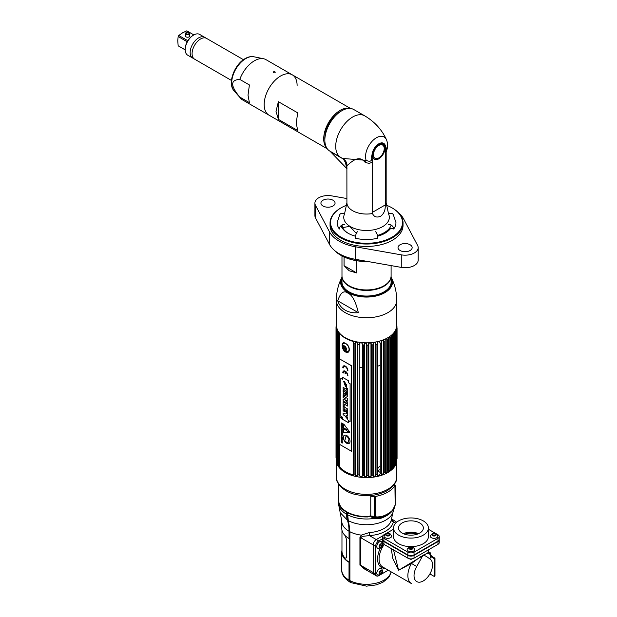 <?xml version="1.0" encoding="UTF-8"?>
<svg xmlns="http://www.w3.org/2000/svg" width="617" height="617" viewBox="0 0 617 617"><rect width="100%" height="100%" fill="white"/><g stroke="black" fill="none" stroke-linecap="round" stroke-linejoin="round"><path stroke-width="0.93" d="M384.167 469.213A22.328 12.895 0 0 0 383.342 468.642M336.373 476.933A30.171 17.423 0 0 0 354.999 493.029A30.171 17.423 0 0 0 387.877 489.25A30.171 17.423 0 0 0 396.716 476.933C397.387 481.144 394.224 485.726 387.229 490.692C378.452 495.374 368.472 496.747 357.274 494.803C343.816 492.775 335.224 482.525 336.373 476.933L336.373 460.498A30.171 17.423 0 0 0 355.261 476.339A30.171 17.423 0 0 0 387.877 472.499A30.171 17.423 0 0 0 396.716 460.182A30.171 17.423 0 0 0 396.708 459.819M393.854 467.586L393.847 467.162M339.674 463.899L339.535 464.354M339.242 467.177L339.281 467.647M369.498 516.468A27.827 16.065 180 0 1 346.87 511.855A27.827 16.065 180 0 1 338.718 500.441L338.802 484.43M375.568 511.447L374.596 513.074M391.163 571.859L389.582 576.077L388.193 578.013L382.964 582.224L376.37 584.877L366.498 586.15L350.872 582.633L349.908 580.605L349.908 531.746L348.304 520.655A27.048 15.61 0 0 0 392.898 512.619L391.294 519.838A24.896 14.376 180 0 1 369.213 532.579L361.307 535.124L359.935 537.469L359.935 565.103L367.593 570.779M348.304 520.655L347.44 512.665A28.259 16.32 0 0 0 367.732 516.938L370.146 515.905L373.393 518.519L380.496 518.411A2.09 0.848 71.8 0 1 380.797 517.632M380.496 518.411A28.189 16.273 0 0 0 391.031 512.326L391.61 511.67M395.158 505.053L392.613 510.151A30.009 17.322 180 0 1 381.399 516.63L376.609 517.015L375.568 516.36L375.568 496.415A30.009 17.322 0 0 0 395.158 485.109L395.158 505.053A2.09 1.211 -0 0 0 395.25 504.683A2.09 1.211 -0 0 0 395.227 504.49L395.181 505.007M395.158 504.251L394.903 483.443M394.587 483.975L394.587 486.065M395.25 504.691L394.795 506.842L392.281 511.023C389.458 513.838 385.702 516.02 381.013 517.563L375.676 517.948L374.596 516.398A2.09 1.211 0 0 0 375.568 516.36M370.146 516.02A2.09 1.211 180 0 1 370.763 516.028L374.164 517.694L375.676 517.948L376.609 517.015M374.596 496.461L374.596 516.398L370.763 516.028L370.763 496.276L374.596 496.461M382.656 538.68L378.707 540.962A4.358 2.514 120 0 0 375.622 546.3L373.2 544.904L373.2 572.537A4.358 2.514 120 0 0 374.103 574.535A4.358 2.514 -60 0 1 373.2 572.537L373.2 544.904A4.358 2.514 -60 0 1 376.285 539.567A4.358 2.514 120 0 0 373.2 544.904L360.852 537.777L360.852 565.411L363.853 568.619M379.308 572.576L380.273 572.021L379.308 572.576M391.502 519.445L393.368 521.797L395.69 523.131M382.887 535.757L376.285 539.567L382.887 535.757M369.213 532.579L369.436 535.61L362.164 536.381L360.852 537.777A2.09 1.211 180 0 0 359.935 537.469M391.294 519.838A2.09 1.697 -169.4 0 0 393.368 521.797A26.986 15.579 180 0 1 369.436 535.61L378.707 540.962M349.97 581.26A3.663 2.113 -60 0 1 349.515 579.833L349.515 530.975A49.545 28.606 120 0 0 347.888 519.722A25.467 14.708 -60 0 1 347.055 513.938L347.055 511.956M347.919 512.426L347.919 512.904M375.568 516.005A24.773 14.299 0 0 1 374.596 516.213L375.568 513.444M349.021 531.26L349.021 538.525A24.773 14.299 180 0 1 341.772 528.414L341.772 521.149A24.773 14.299 180 0 0 349.021 531.26A48.843 28.205 -60 0 0 347.417 520.17L340.183 512.619L341.772 521.149M338.787 496.677L338.448 498.875A28.259 16.32 0 0 0 338.278 500.634A28.259 16.32 0 0 0 346.561 512.172L346.561 514.223A26.169 15.109 120 0 0 347.417 520.17M341.965 550.403A24.773 14.299 0 0 0 341.772 552.2A24.773 14.299 0 0 0 349.021 562.311L349.021 580.119A4.358 2.514 120 0 0 349.932 582.116A4.358 2.514 120 0 0 350.441 582.294M347.055 514.408L346.561 514.123M346.893 518.072L347.533 518.45M349.021 538.24A24.425 14.098 0 0 0 349.268 538.386L349.268 562.172A24.425 14.098 180 0 1 342.15 552.948M341.779 507.822A26.516 15.309 0 0 0 344.448 510.807M346.561 512.411A26.516 15.309 0 0 0 347.055 512.727M430.527 556.48L434.214 558.609L434.214 576.417L430.589 574.319M430.442 555.547L434.977 558.169L434.977 575.969L434.214 576.417M434.214 558.609L434.977 558.169M430.411 553.796A0.694 0.401 0 0 0 430.411 553.225A1.049 0.602 120 0 0 430.196 552.747A1.049 0.602 120 0 0 429.671 552.801L428.391 552.061L430.411 553.225L430.411 554.459L430.411 553.796L429.733 553.904M383.936 538.34L383.936 541.132A4.358 2.514 180 0 1 382.656 539.351L382.656 536.559A4.358 2.514 0 0 0 383.936 538.34L407.868 552.153A4.358 2.514 0 0 0 414.03 552.153L437.962 538.34A4.358 2.514 0 0 0 439.242 536.559A4.358 2.514 0 0 0 437.962 534.777L428.391 529.255M383.936 541.132L407.868 554.945A4.358 2.514 180 0 0 414.03 554.945L437.962 541.132A4.358 2.514 180 0 0 439.242 539.351L439.242 536.559M418.527 533.682A12.402 7.165 0 0 0 403.371 533.682M402.176 522.946A12.402 7.165 0 0 0 398.543 528.013A12.402 7.165 0 0 0 406.202 534.63A12.402 7.165 0 0 0 419.722 533.08A12.402 7.165 0 0 0 423.355 528.013A12.402 7.165 0 0 0 415.696 521.396A12.402 7.165 0 0 0 402.176 522.946M398.613 520.895A17.446 10.073 180 0 1 417.624 518.712A17.446 10.073 180 0 1 428.391 528.013A17.446 10.073 180 0 1 423.285 535.132A17.446 10.073 180 0 1 404.274 537.322A17.446 10.073 180 0 1 393.507 528.013A17.446 10.073 180 0 1 398.613 520.895M428.391 528.013L428.391 536.559A17.446 10.073 180 0 1 423.285 543.685A17.446 10.073 180 0 1 404.274 545.868A17.446 10.073 180 0 1 393.507 536.559L393.507 528.013M393.507 529.255L383.936 534.777A4.358 2.514 0 0 0 382.656 536.559M389.366 535.625A2.237 1.288 0 0 0 386.296 535.625M412.395 548.922A2.237 1.288 0 0 0 409.503 548.922M435.509 535.579A2.237 1.288 0 0 0 432.625 535.579M405.323 532.972L406.634 533.728L406.634 533.296A11.337 6.548 180 0 1 417.609 534.052M417.03 534.253A11.337 6.548 0 0 0 406.634 533.728M383.512 540.847A4.188 2.414 0 0 0 384.306 541.487L407.991 555.161A4.188 2.414 0 0 0 413.907 555.161L437.592 541.487A4.188 2.414 0 0 0 438.394 540.847M375.622 546.3L375.622 573.933A4.358 2.514 120 0 0 376.524 575.931A4.358 2.514 120 0 0 378.707 575.715L388.27 570.193M379.239 573.193A2.237 1.288 120 0 0 380.681 570.686M379.239 546.5A2.237 1.288 120 0 0 380.681 543.993M391.224 548.559L392.813 558.539L398.613 570.262L411.47 563.46A17.446 10.073 120 0 0 411.477 583.589L382.687 566.969A17.446 10.073 120 0 1 384.183 544.495M393.507 549.878L398.613 570.262L428.391 552.439L428.391 549.878M414.03 555.377L414.03 558.169A4.358 2.514 180 0 1 407.868 558.169L383.936 544.348A4.358 2.514 180 0 1 382.656 542.574L382.656 539.782A4.358 2.514 0 0 0 383.936 541.556L407.868 555.377A4.358 2.514 0 0 0 414.03 555.377L437.962 541.556A4.358 2.514 0 0 0 439.242 539.782A4.358 2.514 0 0 0 439.227 539.567M414.03 558.169L437.962 544.348A4.358 2.514 180 0 0 439.242 542.574L439.242 539.782M420.917 556.511L411.47 563.46L416.737 566.499A13.08 7.551 120 0 0 416.745 581.592A13.08 7.551 120 0 0 429.825 574.041A13.08 7.551 120 0 0 429.833 558.933C427.211 556.85 425.036 555.578 423.316 555.13L421.55 556.333L422.128 556.781L423.316 555.13M428.954 553.387A17.446 10.073 120 0 0 428.938 553.38L428.931 553.38C428.198 553.087 426.324 553.665 423.324 555.115M435.347 535.672A2.005 1.157 0 0 0 432.779 535.672M431.368 537.692A3.81 2.198 180 0 1 430.265 535.988C432.656 533.019 434.7 532.332 436.404 533.906L437.869 535.988A3.81 2.198 180 0 1 435.641 538.14A3.81 2.198 180 0 1 431.368 537.692M432.602 534.098A3.81 2.198 180 0 1 435.533 534.098M432.694 534.044A1.936 1.118 0 0 0 432.694 535.625A1.936 1.118 0 0 0 435.432 535.625A1.936 1.118 0 0 0 435.432 534.044A1.936 1.118 0 0 0 432.694 534.044M412.48 558.747A2.005 1.157 180 0 1 409.534 558.817A2.005 1.157 180 0 1 409.418 558.747M412.233 549.014A2.005 1.157 0 0 0 409.665 549.014M408.253 551.035A3.81 2.198 180 0 1 407.143 549.331C409.541 546.369 411.585 545.675 413.282 547.248L414.755 549.331A3.81 2.198 180 0 1 412.526 551.482A3.81 2.198 180 0 1 408.253 551.035M409.48 547.449A3.81 2.198 180 0 1 412.418 547.449M409.58 547.387A1.936 1.118 0 0 0 409.58 548.968A1.936 1.118 0 0 0 412.318 548.968A1.936 1.118 0 0 0 412.318 547.387A1.936 1.118 0 0 0 409.58 547.387M409.742 558.925A1.481 0.856 0 0 0 409.904 559.033A1.481 0.856 0 0 0 412.156 558.925M389.211 535.718A2.005 1.157 0 0 0 386.458 535.718M389.288 533.99A2.059 1.188 0 0 0 386.381 533.99A2.059 1.188 0 0 0 386.381 535.672A2.059 1.188 0 0 0 389.288 535.672A2.059 1.188 0 0 0 389.288 533.99M385.139 537.692A3.81 2.198 180 0 1 384.029 535.988C386.427 533.019 388.471 532.332 390.168 533.906L391.633 535.988A3.81 2.198 180 0 1 389.412 538.14A3.81 2.198 180 0 1 385.139 537.692M386.126 534.168A3.81 2.198 180 0 1 389.535 534.168M376.786 573.216A3.81 2.198 -60 0 1 378.537 569.298A3.81 2.198 -60 0 1 381.514 568.442L382.579 570.756C382.764 573.44 381.136 574.867 377.704 575.029A3.81 2.198 -60 0 1 376.786 573.216M381.969 571.411A3.81 2.198 -60 0 1 380.504 573.949M380.604 570.733A1.936 1.118 120 0 0 379.239 573.1A1.936 1.118 120 0 0 380.604 573.895A1.936 1.118 120 0 0 381.977 571.519A1.936 1.118 120 0 0 380.604 570.733M376.786 546.523A3.81 2.198 -60 0 1 378.537 542.605A3.81 2.198 -60 0 1 381.514 541.749L382.579 544.063C382.764 546.747 381.136 548.174 377.704 548.336A3.81 2.198 -60 0 1 376.786 546.523M381.969 544.718A3.81 2.198 -60 0 1 380.504 547.256M380.604 544.04A1.936 1.118 120 0 0 379.239 546.407A1.936 1.118 120 0 0 380.604 547.202A1.936 1.118 120 0 0 381.977 544.826A1.936 1.118 120 0 0 380.604 544.04M343.414 348.512A24.665 14.245 180 0 1 344.139 347.502M383.342 343.037A24.665 14.245 180 0 1 383.982 343.399A24.665 14.245 180 0 1 384.167 343.499M384.167 363.436A24.665 14.245 180 0 1 383.342 363.899M380.249 365.31A24.665 14.245 180 0 1 377.565 366.205M376.031 366.614A24.665 14.245 180 0 1 375.329 366.776M371.604 367.408A24.665 14.245 180 0 1 370.979 367.477M368.796 367.647A24.665 14.245 180 0 1 368.326 367.67M367.061 367.709A24.665 14.245 180 0 1 366.537 367.709M362.503 367.516A24.665 14.245 180 0 1 359.264 367.076M355.67 366.251A24.665 14.245 180 0 1 354.922 366.035M384.167 470.061A24.665 14.245 180 0 1 383.342 470.532M380.249 471.936A24.665 14.245 180 0 1 379.702 472.144L377.72 470.995L377.72 468.604L379.702 466.159A24.665 14.245 0 0 0 380.249 465.958M383.342 464.547A24.665 14.245 0 0 0 384.167 464.084M377.72 470.594A20.762 11.985 0 0 0 380.249 469.491M383.342 467.532A20.762 11.985 0 0 0 384.167 466.83M338.317 334.314A30.526 17.623 180 0 0 338.818 334.985L338.818 465.287A30.526 17.623 180 0 1 338.317 464.616L338.317 334.314L338.764 332.316A29.832 17.222 0 0 1 338.039 331.121L338.039 464.555A29.832 17.222 0 0 0 338.764 465.758L338.317 464.616M337.221 462.819L337.9 464.246L337.9 331.491L337.221 332.517L337.221 462.819A30.526 17.623 180 0 1 337.044 462.442A30.526 17.623 180 0 1 336.897 462.118L336.897 331.807L337.453 329.856M337.221 332.517A30.526 17.623 180 0 1 336.897 331.807M337.044 328.614L336.28 329.941L336.28 460.243A30.526 17.623 180 0 1 336.142 459.518L336.142 329.193L336.142 459.518L336.643 460.413L336.643 329.517L336.643 457.829M336.28 329.941A30.526 17.623 180 0 1 336.142 329.216L336.643 327.658M336.558 326.385L336.018 327.311L336.018 457.613A30.526 17.623 180 0 1 336.064 456.881L336.064 327.326M336.018 327.311A30.526 17.623 180 0 1 336.064 326.578L336.643 325.066M394.317 450.587A30.526 17.623 0 0 0 394.263 450.518L393.546 451.605M396.438 325.09L396.939 325.984A30.526 17.623 0 0 0 396.8 325.259L396.716 325.005M396.438 460.436L397.016 458.925A30.526 17.623 0 0 0 397.063 458.2L396.523 459.117M397.016 458.925L397.016 328.622A30.526 17.623 0 0 0 397.063 327.889L397.063 458.2M385.255 472.653L385.178 471.866A30.526 17.623 180 0 1 384.167 472.298L384.167 341.995A30.526 17.623 180 0 0 385.178 341.563L385.162 472.931A29.832 17.222 0 0 0 386.828 472.098L387.684 470.624A30.526 17.623 180 0 0 388.132 470.37A30.526 17.623 0 0 0 388.579 470.108L388.425 471.172A29.832 17.222 0 0 0 389.859 470.216L390.731 468.658A30.526 17.623 0 0 0 391.479 468.072L391.201 469.159A29.832 17.222 0 0 0 392.373 468.087L393.237 466.46A30.526 17.623 0 0 0 393.823 465.812L393.43 466.93A29.832 17.222 0 0 0 394.309 465.766L395.142 464.069A30.526 17.623 0 0 0 395.559 463.375L395.057 464.532A29.832 17.222 0 0 0 395.366 463.907A29.832 17.222 0 0 0 395.62 463.305L396.415 461.539A30.526 17.623 0 0 0 396.654 460.822L396.654 460.783M395.767 462.997L395.767 330.234L396.415 331.229A30.526 17.623 0 0 0 396.654 330.511L396.654 460.822M394.448 465.465L394.448 332.71L395.142 333.758A30.526 17.623 0 0 0 395.559 333.072L395.559 463.375M392.497 467.794L392.497 335.039L393.237 336.157A30.526 17.623 0 0 0 393.823 335.509L393.823 465.812M389.975 469.93L389.975 337.175L390.731 338.355A30.526 17.623 0 0 0 391.479 337.769L391.479 468.072M386.921 471.828L386.921 339.065L387.684 340.314A30.526 17.623 180 0 0 388.132 340.067A30.526 17.623 0 0 0 388.579 339.797L388.718 470.216M380.249 343.353A30.526 17.623 180 0 0 381.368 343.006L381.368 473.316A30.526 17.623 180 0 1 380.249 473.655L380.249 343.353L379.478 341.556A29.832 17.222 180 0 1 377.465 342.065L377.226 344.109A30.526 17.623 180 0 1 376.031 344.355L375.329 342.497L375.329 475.931L376.031 474.658L376.031 344.355M377.226 344.109L377.226 474.419A30.526 17.623 180 0 1 376.031 474.658M371.604 344.98A30.526 17.623 180 0 0 372.845 344.849L372.845 475.152A30.526 17.623 180 0 1 371.604 475.291L371.604 344.98L370.979 343.067L370.979 476.501L371.604 475.291M370.979 343.067A29.832 17.222 0 0 1 368.796 343.206L368.326 345.196L368.326 475.499A30.526 17.623 180 0 1 367.061 475.53L367.061 345.227L366.537 343.26A29.832 17.222 0 0 1 364.338 343.214L364.338 476.648A29.832 17.222 0 0 0 366.537 476.694L367.061 475.53M368.326 345.196A30.526 17.623 180 0 1 367.061 345.227M362.503 345.073A30.526 17.623 180 0 0 363.76 345.15L363.76 475.46A30.526 17.623 180 0 1 362.503 475.375L362.503 345.073L362.086 343.067A29.832 17.222 180 0 1 359.927 342.828L359.264 344.718L359.264 475.021A30.526 17.623 180 0 1 358.037 474.835L357.744 342.489A29.832 17.222 0 0 1 355.67 342.073L354.922 343.9L354.922 474.203A30.526 17.623 180 0 1 353.765 473.91L353.765 343.607A30.526 17.623 180 0 0 354.922 343.9M359.264 344.718A30.526 17.623 180 0 1 358.037 344.533M353.464 474.311L353.595 341.548A29.832 17.222 0 0 1 339.674 333.519L339.535 358.786M353.518 341.965L353.765 343.607M363.76 345.15L364.331 343.638M372.845 344.849L373.262 343.63L373.262 475.776M375.329 342.497A29.832 17.222 0 0 1 373.2 342.821L373.239 343.245M377.565 474.889L377.519 342.481M381.368 343.006L381.476 340.946A29.832 17.222 0 0 0 383.342 340.268L383.342 473.702L384.167 472.298M384.167 341.995L383.342 340.268M386.921 339.065L386.828 338.664A29.832 17.222 0 0 1 385.162 339.489L385.386 472.074M338.818 334.985L339.535 333.897M353.518 474.728L353.595 474.99A29.832 17.222 180 0 1 339.674 466.953L339.659 452.006A29.832 17.222 0 0 0 339.535 452.153M339.659 333.558L339.659 358.855L339.674 333.519M345.451 351.945C350.579 354.76 350.579 345.69 345.451 343.399C341.031 340.175 341.031 349.245 345.451 351.945M338.818 465.287L339.674 466.953M337.221 462.65A29.832 17.222 0 0 0 337.453 463.298L336.897 462.102M336.28 460.243L336.897 461.724M336.558 459.148L336.712 459.48A29.832 17.222 0 0 0 336.789 460.752L336.643 460.413M336.018 457.613L336.142 458.092M336.897 457.552A29.832 17.222 0 0 0 336.797 458.176L336.797 329.2L336.789 460.752M337.9 454.66A29.832 17.222 0 0 0 337.46 455.631L337.314 455.269M340.083 468.55A28.521 16.466 180 0 1 338.98 466.645L337.044 462.442M381.561 474.118L381.368 473.316L381.476 474.38A29.832 17.222 0 0 0 383.342 473.702M377.519 475.237L377.226 474.419L377.465 475.499A29.832 17.222 0 0 0 379.478 474.99L380.249 473.655M373.239 476.008L372.845 475.152L373.2 476.262A29.832 17.222 0 0 0 375.329 475.931M368.326 475.499L368.796 476.648A29.832 17.222 0 0 0 370.979 476.501M363.76 475.46L364.331 476.393M359.264 475.021L359.927 476.262A29.832 17.222 0 0 0 362.086 476.501L362.503 475.375M354.922 474.203L355.67 475.506A29.832 17.222 0 0 0 357.744 475.931L358.037 474.835M353.518 474.018L353.518 343.237M355.67 475.506L355.67 342.073M357.744 344.101L357.744 474.997M364.338 476.648L364.338 343.214M366.537 343.962L366.537 476.278M368.796 344.201L368.796 476.062M368.812 476.201L368.812 343.962M373.239 343.993L373.239 475.568M377.519 343.6L377.519 474.604M386.828 338.664L386.828 472.098M394.448 453.379A29.832 17.222 0 0 0 394.317 453.187L394.317 332.355M395.767 456.025A29.832 17.222 0 0 0 395.628 455.647L395.775 455.292M396.438 457.845L396.947 456.325L396.947 328.622M389.975 337.175L389.859 336.782A29.832 17.222 0 0 1 388.425 337.738L388.54 470.894M393.823 457.606A28.521 16.466 180 0 1 394.448 458.994M395.366 463.907L394.101 466.645A28.521 16.466 180 0 1 393.006 468.55M392.497 335.039L392.373 334.653A29.832 17.222 0 0 1 391.201 335.725L391.479 337.769M394.448 332.71L394.309 332.332A29.832 17.222 180 0 1 393.43 333.496L393.823 335.509M395.096 331.013A29.832 17.222 0 0 1 395.057 331.098L395.559 333.072M396.045 328.591L396.654 330.511M397.016 328.622L396.438 327.673M396.523 326.354L397.063 327.889M396.947 327.411L396.939 325.984M393.546 333.357L393.546 333.805M396.291 328.306L396.291 329.17M395.62 330.033L395.62 463.305M392.373 334.653L392.373 468.087M389.859 336.782L389.859 470.216M343.229 342.936L343.229 343.738M343.229 345.736L343.229 346.168M343.229 346.793L343.229 348.127M343.114 347.865L343.114 347.016M343.114 346.237L343.114 345.782M343.114 343.87L343.114 342.983M337.453 463.298L337.46 455.631M336.712 459.48L336.712 329.385M339.535 444.363L339.535 466.653M345.844 343.708A4.574 2.638 60 0 1 349.014 348.582A4.574 2.638 60 0 1 347.032 351.597L344.988 350.919C342.597 349.237 341.88 347.047 342.836 344.34A4.574 2.638 60 0 1 345.844 343.708M344.494 350.51A2.8 1.62 -120 0 0 346.476 349.361A2.8 1.62 -120 0 0 344.494 345.936A2.8 1.62 -120 0 0 342.512 347.078A2.8 1.62 -120 0 0 344.494 350.51M345.25 350.772A4.574 2.638 60 0 1 344.857 350.425M344.201 349.708A4.574 2.638 60 0 1 343.06 347.733M342.767 346.8A4.574 2.638 60 0 1 342.666 346.291M345.744 349.407A1.936 1.118 60 0 1 345.08 349.021L344.44 348.227A1.936 1.118 60 0 1 344.101 347.356L344.178 346.577M344.24 346.206A1.936 1.118 60 0 1 344.44 346.014L345.011 346.307M344.409 346.299A2.414 1.396 60 0 1 346.122 349.253A2.414 1.396 60 0 1 344.409 350.24A2.414 1.396 60 0 1 342.705 347.286A2.414 1.396 60 0 1 344.409 346.299M345.782 349.06A1.936 1.118 -120 0 0 344.409 346.685A1.936 1.118 -120 0 0 343.044 347.479A1.936 1.118 -120 0 0 344.409 349.847A1.936 1.118 -120 0 0 345.782 349.06M341.965 417.732L341.162 417.979L341.98 418.079L341.17 417.262L341.17 417.971L341.162 417.269L341.98 417.724M340.885 417.439A0.949 0.548 60 0 1 341.078 417.007A0.949 0.548 60 0 1 341.81 417.262A0.949 0.548 60 0 1 342.227 418.218A0.949 0.548 -120 0 0 341.826 417.254A0.949 0.548 -120 0 0 341.093 416.999A0.949 0.548 -120 0 0 340.892 417.431A0.949 0.548 -120 0 0 341.309 418.388A0.949 0.548 -120 0 0 342.042 418.642A0.949 0.548 -120 0 0 342.234 418.21A0.949 0.548 60 0 1 342.026 418.65A0.949 0.548 60 0 1 341.294 418.395A0.949 0.548 60 0 1 340.885 417.439M342.304 434.599L342.381 433.797L341.162 433.095L341.664 434.036L341.186 433.103M341.664 434.036L341.186 433.898M342.258 433.882L341.887 433.674L342.134 434.383L342.258 433.882M347.155 443.029L344.756 440.9L346.191 435.533L344.726 440.916L347.51 442.875A6.07 3.509 -120 0 0 347.726 442.505L347.973 442.721A4.45 2.568 -120 0 0 348.397 440.831A4.45 2.568 -120 0 0 348.952 439.057L348.705 438.841A6.07 3.509 -120 0 0 348.728 438.301L346.176 435.517M349.068 443.476A4.72 2.723 60 0 1 346.723 443.23A4.72 2.723 60 0 1 343.646 439.088A4.72 2.723 60 0 1 344.348 435.301M339.188 444.155L339.188 358.693L351.52 365.812L351.52 451.282L339.188 444.155M342.551 419.29L348.435 422.691L348.435 420.64L350.109 421.604L350.109 383.697L348.435 382.733L348.435 380.704L342.551 377.311L342.551 379.332L340.831 378.337L340.831 416.244L342.551 417.239L342.551 419.29M347.903 370.547A3.609 2.082 -120 0 0 345.35 366.128A3.609 2.082 -120 0 0 342.805 367.601L343.322 367.902A2.877 1.658 60 0 1 345.35 366.729A2.877 1.658 60 0 1 347.386 370.246L347.903 370.547M345.613 371.989A2.877 1.658 60 0 1 347.386 375.344L347.903 375.645A3.609 2.082 -120 0 0 345.35 371.226A3.609 2.082 -120 0 0 342.805 372.699L343.322 373A2.877 1.658 60 0 1 345.096 371.696L345.096 373.424L345.613 373.725L345.613 371.989M343.831 424.126L343.414 424.164L343.414 432.17L343.831 432.687L349.839 432.155L343.831 424.126M341.162 422.869L341.718 423.378L341.162 423.871L342.304 424.38L342.381 423.578L341.162 422.869M341.872 425.368L341.872 424.735L342.242 424.951L342.381 425.722L342.381 424.851L341.162 424.141L341.162 425.036L341.309 424.411L341.725 425.314L341.332 424.427M341.162 425.175L341.162 426.548L342.381 426.686L341.162 425.175M341.162 427.172L342.281 428.26L342.381 427.427L341.162 426.725L341.162 427.172M342.381 429.563L341.186 428.684M341.162 429.363L342.196 429.964L341.162 430.296L342.381 430.998L341.386 430.257L342.381 429.895L341.162 429.363M342.234 432.864L341.162 432.247L342.381 433.604L342.234 432.864M341.162 437.414L342.381 438.78L342.381 437.654L342.234 438.039L341.162 437.414M341.162 438.263L342.381 439.157L341.162 438.263M341.162 440.291L342.196 441.07L341.162 441.402L342.381 442.104L341.386 441.363L342.381 441.001L341.162 440.291M341.517 430.982L341.517 430.782C340.515 432.316 342.975 430.959 342.08 431.931L342.08 432.124C342.967 430.573 340.607 432.054 341.517 430.982M342.381 436.003L341.294 434.985L342.381 435.047L341.27 434.545L341.348 435.517L342.381 436.003M341.494 436.821C341.671 436.134 341.864 436.25 342.065 437.152L341.494 436.821M342.111 440.492L342.242 439.52L341.309 438.98L341.309 439.936L342.111 440.492M342.08 443.23C343.06 441.733 340.569 443.129 341.517 442.088L341.517 441.888C340.499 443.407 342.998 442.034 342.08 443.037L342.08 443.23M342.258 418.264A1.033 0.594 -120 0 0 341.533 416.999A1.033 0.594 -120 0 0 340.8 417.424A1.033 0.594 -120 0 0 341.533 418.681A1.033 0.594 -120 0 0 342.258 418.264M346.7 443.245A4.72 2.723 -120 0 0 350.032 441.317A4.72 2.723 -120 0 0 346.7 435.54A4.72 2.723 -120 0 0 343.361 437.468A4.72 2.723 -120 0 0 346.7 443.245M351.52 451.174L351.613 365.758L339.281 358.747M346.669 385.563L346.368 384.391M345.435 386.435L343.646 381.399M344.556 383.103L346.445 387.198L346.445 385.602M347.733 393.276L346.577 392.605L346.577 391.047L343.191 389.088L343.191 387.407M346.523 389.281L346.577 387.8M347.733 396.191L343.191 395.443L343.191 393.754M343.746 393.847L343.191 389.952M346.284 394.471L344.749 393.083M345.613 398.975L343.191 397.579L343.191 395.975M347.733 400.209L345.304 400.657M347.733 403.657L343.191 401.035L343.191 399.43M347.733 406.055L344.263 404.112M344.209 406.41L343.191 405.816L343.191 401.752M344.209 411.369L343.191 410.783L343.191 406.41M347.733 413.297L346.708 412.711L346.708 410.128L346.052 409.804M346.006 411.901L344.98 411.315L344.98 409.125L344.263 408.77M347.733 415.642L347.733 413.698L344.81 413.984L343.137 413.02L343.137 414.763L344.834 415.742L347.733 419.383L347.733 417.47L346.176 415.657L347.733 415.642L346.245 415.657M347.733 419.29L344.888 415.711L343.191 414.732L343.191 413.051M348.435 422.66L342.574 419.275L342.574 417.223L340.854 416.228L340.854 378.352M342.551 379.301L342.574 377.319M350.109 421.573L348.458 420.647M344.556 381.483L346.399 385.579L346.399 387.229L344.556 383.149L344.556 381.483M343.137 387.376L343.137 389.119L346.523 391.07L346.523 392.636L347.733 393.33L347.733 388.471L346.523 387.777L346.523 389.335L343.137 387.376M347.733 394.456L343.137 389.905L343.137 391.61L343.746 392.157L343.137 395.474L347.733 396.222L347.733 394.456M343.137 395.944L343.137 397.61L345.636 398.991L343.137 399.438L343.137 401.065L347.733 403.719L347.733 402.053L345.227 400.672L347.733 400.225L347.733 398.597L343.137 395.944M347.733 404.374L343.137 401.721L343.137 405.847L344.209 406.464L344.209 404.081L347.733 406.117L347.733 404.374M343.137 406.379L343.137 410.806L344.209 411.431L344.209 408.739L344.934 409.156L344.934 411.346L346.006 411.963L346.006 409.773L346.661 410.151L346.661 412.742L347.733 413.359L347.733 409.032L343.137 406.379M344.702 394.14L344.702 393.037L346.345 394.525L344.702 394.14M343.322 367.84L342.851 367.57A3.609 2.082 60 0 1 343.576 365.935M347.903 370.485L347.433 370.215A2.877 1.658 -120 0 0 346.168 367.308A2.877 1.658 -120 0 0 343.939 366.567M347.903 375.583L347.433 375.313A2.877 1.658 -120 0 0 345.659 371.966L345.659 372.028M345.613 373.663L345.142 373.393L345.142 371.665A2.877 1.658 -120 0 0 343.939 371.665M343.322 372.938L342.851 372.668A3.609 2.082 60 0 1 343.576 371.033M344.579 429.177A0.671 0.386 60 0 1 343.908 428.021M348.374 431.568A1.003 0.578 60 0 1 347.787 431.445L345.35 429.633L345.134 428.83M349.908 432.124L343.854 432.671L343.445 432.155L343.507 423.979M344.702 428.884A0.671 0.386 -120 0 0 343.754 428.337A0.671 0.386 -120 0 0 344.702 428.884M345.327 428.83L345.327 429.648L347.764 431.46A1.003 0.578 -120 0 0 348.574 431.113A1.003 0.578 -120 0 0 347.764 429.833L345.327 428.83M341.911 423.439L342.204 424.157L341.911 423.439M342.227 426.44L341.664 425.869M342.15 428.082L342.273 427.527L341.332 426.979L341.779 427.99L341.355 426.995M341.309 425.09L341.186 424.157M342.381 425.691L341.895 424.751M341.479 426.347L341.186 425.206M342.381 426.663L341.186 426.324M342.242 426.463L341.641 425.838L342.242 426.463M342.242 428.291L341.386 427.843L341.186 426.74M342.18 429.949L341.186 429.201M342.381 430.149L341.432 430.25M342.381 430.974L341.186 430.064M342.234 432.833L342.265 432.409M342.381 433.581L341.186 432.255M342.381 438.756L341.186 437.43M342.234 438.008L342.265 437.584M342.381 439.134L341.186 438.278M342.18 441.055L341.186 440.307M342.381 441.255L341.432 441.356M342.381 442.081L341.186 441.17M345.242 535.718L346.746 540.237L346.746 556.195C346.546 558.184 345.798 558.616 344.51 557.483A24.572 14.191 180 0 1 341.965 551.205L341.965 530.211M350.572 287.028A24.564 14.183 180 0 1 351.081 286.782M382 286.782A24.564 14.183 180 0 1 382.517 287.028M341.98 276.007A24.564 14.183 0 0 0 341.98 276.254A24.564 14.183 0 0 0 349.176 286.288A24.564 14.183 0 0 0 375.938 289.358A24.564 14.183 0 0 0 391.101 276.254A24.564 14.183 0 0 0 391.101 276.007M382.849 234.344L381.8 233.889M391.101 265.595L391.101 275.76A24.564 14.183 180 0 1 375.938 288.864A24.564 14.183 180 0 1 349.176 285.794A24.564 14.183 180 0 1 341.98 275.76L341.98 255.932M356.641 272.938L344.062 265.672L349.176 270.77L356.641 272.938L356.641 260.721M344.062 265.672L344.062 256.973M385.733 232.732A24.564 14.183 0 0 0 384.977 232.216M348.042 293.222C352.253 294.972 355.693 301.458 358.338 312.68C353.302 313.135 348.944 312.302 345.258 310.189C341.587 308.06 339.08 304.921 337.738 300.788C340.507 292.52 343.939 289.998 348.042 293.222M341.98 280.612A24.649 14.23 0 0 0 349.114 291.872A24.649 14.23 0 0 0 376.925 294.718A24.649 14.23 0 0 0 391.101 280.612M358.338 312.68L337.738 300.788M345.204 337.707A30.171 17.423 180 0 1 336.373 325.39L336.373 300.325A30.171 17.423 0 0 0 345.204 312.642A30.171 17.423 180 0 0 378.09 316.421A30.171 17.423 180 0 0 396.716 300.325L396.716 325.39A30.171 17.423 180 0 1 378.09 341.486A30.171 17.423 180 0 1 345.204 337.707M340.592 157.312L329.91 151.142A23.986 13.852 -60 0 1 329.817 151.088A23.986 13.852 -60 0 1 329.817 123.392A23.986 13.852 -60 0 1 353.803 109.541L364.67 115.819A23.986 13.852 120 0 0 340.684 129.663A23.986 13.852 120 0 0 340.684 157.366A23.986 13.852 120 0 0 340.777 157.42L329.817 151.088M330.465 151.682L343.353 159.055L345.265 162.148L347.016 168.788L330.465 151.682A4.358 2.514 120 0 0 329.972 151.18M386.157 152.114L385.293 153.895L385.239 206.155C385.293 210.428 383.782 213.783 380.704 216.228C376.732 217.855 373.995 216.953 372.498 213.513L372.336 161.376C370.964 163.551 368.449 163.767 364.786 162.016C358.801 154.296 351.135 162.194 346.924 165.672A8.723 8.669 170.1 0 0 346.885 165.009L346.924 165.672M372.336 161.376L371.989 155.623A9.656 5.576 120 0 1 378.815 143.8A9.656 5.576 120 0 1 385.64 147.741L385.293 153.895M378.815 158.8A8.723 5.036 120 0 0 384.985 148.119A8.723 5.036 120 0 0 378.815 144.563A8.723 5.036 120 0 0 372.645 155.245A8.723 5.036 120 0 0 378.815 158.8M371.696 155.792A8.723 5.036 180 0 0 371.457 155.9C372.46 160.906 370.686 162.387 366.143 160.335A8.723 1.92 -62.8 0 0 364.786 162.016M364.67 115.819C374.658 121.726 381.931 129.709 386.489 139.75A15.379 8.877 120 0 0 372.599 140.761A15.379 8.877 120 0 0 366.143 160.335L342.682 158.453C345.466 160.196 346.87 162.387 346.885 165.009L346.916 202.715A19.628 11.33 180 0 0 372.498 213.513M343.353 159.055L340.777 157.42M386.489 139.75C387.962 143.491 387.9 147.44 386.311 151.597L386.142 152.206L386.165 151.605M386.697 148.466C385.995 153.456 385.802 153.109 386.119 147.432A8.723 5.036 180 0 0 385.933 147.571M345.281 162.448L346.916 165.711M391.163 225.097A25.05 14.461 180 0 1 384.252 232.648A25.05 14.461 180 0 1 377.427 235.447M356.341 233.434L349.816 226.37L343.083 227.496A25.05 14.461 180 0 1 341.926 225.097M343.083 228.545L343.083 227.496M340.923 255.338A35.971 20.77 0 0 0 341.108 255.438A35.971 20.77 0 0 0 367.886 261.508M387.291 231.552A26.169 15.109 0 0 0 386.62 231.067M386.543 231.128A25.096 14.492 180 0 1 387.183 231.637M334.661 250.587A36.496 21.071 0 0 0 340.738 255.23A36.496 21.071 0 0 0 367.238 261.392M346.916 198.551L331.807 195.89A13.08 7.551 0 0 0 314.909 203.116L314.909 215.649A13.08 7.551 180 0 0 315.48 217.855L329.517 244.425A38.709 22.351 0 0 0 355.245 259.287L401.274 267.392L401.274 254.852A13.08 7.551 0 0 0 418.172 247.625A13.08 7.551 0 0 0 417.601 245.427L403.572 218.85A38.709 22.351 0 0 0 398.42 212.695M418.172 247.625L418.172 260.166A13.08 7.551 180 0 1 401.274 267.392M314.909 203.116A13.08 7.551 0 0 0 315.48 205.322L329.517 231.892A38.709 22.351 0 0 0 355.245 246.754L401.274 254.852M346.808 205.16A35.971 20.77 0 0 0 341.108 207.836L340.738 208.052A36.496 21.071 0 0 0 330.049 222.953L330.049 225.375A36.496 21.071 180 0 0 352.577 244.841A36.496 21.071 180 0 0 392.35 240.275A36.496 21.071 0 0 0 403.04 225.375L403.04 222.953A36.496 21.071 0 0 0 392.35 208.052A36.496 21.071 0 0 0 392.165 207.944M410.089 250.51A7.065 4.08 0 0 0 412.156 247.625A7.065 4.08 0 0 0 407.791 243.862A7.065 4.08 0 0 0 400.094 244.741A7.065 4.08 0 0 0 398.027 247.625A7.065 4.08 0 0 0 402.384 251.397A7.065 4.08 0 0 0 410.089 250.51M332.987 206.001A7.065 4.08 0 0 0 335.062 203.116A7.065 4.08 0 0 0 330.697 199.345A7.065 4.08 0 0 0 323 200.232A7.065 4.08 0 0 0 320.925 203.116A7.065 4.08 0 0 0 325.29 206.888A7.065 4.08 0 0 0 332.987 206.001M330.049 222.953A36.496 21.071 0 0 0 352.577 242.419A36.496 21.071 0 0 0 392.35 237.853A36.496 21.071 0 0 0 403.04 222.953M340.738 208.052L341.108 207.836A35.971 20.77 0 0 0 341.108 237.206A35.971 20.77 0 0 0 391.98 237.206A35.971 20.77 0 0 0 391.98 207.836A35.971 20.77 0 0 0 386.273 205.16M377.596 236.218A26.169 15.109 0 0 0 385.047 233.211A26.169 15.109 0 0 0 385.047 233.203A26.169 15.109 0 0 0 390.715 228.305L389.689 228.969L389.659 227.989M340.985 225.783A26.169 15.109 0 0 0 348.034 233.203A26.169 15.109 0 0 0 355.492 236.218M384.661 233.427A25.096 14.492 0 0 0 389.728 228.946M341.656 225.267A25.096 14.492 0 0 0 348.428 233.427M357.528 231.745A4.358 1.365 -76.6 0 0 355.284 238.216A29.415 16.983 180 0 0 377.797 238.216A4.358 1.365 -103.4 0 0 375.56 231.745M388.309 224.38A4.358 3.293 -144.3 0 1 393.715 229.023A29.415 16.983 180 0 0 395.952 222.521L393.23 214.446A4.358 3.293 144.3 0 0 388.517 213.86M393.715 229.023L390.715 228.305M344.772 224.38A4.358 3.293 144.3 0 0 339.365 229.023A29.415 16.983 180 0 1 337.129 222.521L339.851 214.446A4.358 3.293 35.7 0 1 344.564 213.86M349.986 108.438A23.292 13.443 120 0 0 332.771 116.659A23.292 13.443 120 0 0 323.709 138.879A23.292 13.443 120 0 0 326.948 148.342M264.176 104.512A23.292 13.443 -60 0 1 274.341 81.074A23.292 13.443 -60 0 1 292.288 74.834A23.292 13.443 120 0 0 274.341 81.074A23.292 13.443 120 0 0 264.176 104.512A23.292 13.443 120 0 0 268.997 115.171A23.292 13.443 -60 0 1 264.176 104.512M276.007 111.338L278.398 101.705L278.398 119.382L276.007 111.338M278.398 119.382L297.664 130.503L296.283 123.045L297.664 112.826L278.398 101.705M324.851 139.558A21.726 12.548 -60 0 1 340.175 111.631A21.726 12.548 -60 0 1 341.332 111.014M327.295 148.828L242.736 100.008A23.292 13.443 -60 0 1 240.738 98.365A23.292 13.443 -60 0 1 239.797 97.093L249.399 102.638L248.019 95.18L249.399 84.961L239.797 79.416A23.292 13.443 -60 0 1 254.374 60.821A23.292 13.443 -60 0 1 263.606 58.762A23.292 13.443 -60 0 1 266.02 59.672L292.288 74.834A23.292 13.443 120 0 1 297.109 85.493M274.997 71.865C273.501 71.564 272.984 71.857 273.462 72.744C274.958 72.999 275.467 72.706 274.997 71.865M239.797 97.093C230.311 85.74 230.311 79.84 239.797 79.416M186.789 30.85A8.653 4.998 -60 0 1 187.105 31.004L193.854 34.907L186.789 30.85L182.617 32.794L178.768 35.485L187.83 40.714M187.221 41.763L178.159 36.534L177.758 40.66L178.159 45.797L185.208 49.869M185.424 35.539A2.244 1.296 0 0 0 185.972 36.843A2.244 1.296 0 0 0 188.725 37.035A2.244 1.296 0 0 0 189.697 35.539M178.768 46.152A8.653 4.998 -60 0 1 178.452 45.997A8.653 4.998 -60 0 1 178.159 45.797M178.159 36.534A8.653 4.998 -60 0 1 178.768 35.485M192.481 57.936L187.684 55.168A11.978 6.918 -60 0 1 185.2 49.684L185.2 49.013A11.168 6.448 -60 0 1 193.098 35.339L193.676 35.007A11.978 6.918 -60 0 1 199.661 34.413L204.466 37.19M185.2 49.684A11.978 6.918 -60 0 1 193.676 35.007L193.098 35.339M206.71 38.485A11.985 6.918 120 0 0 206.556 38.385A11.985 6.918 120 0 0 200.564 38.979A11.985 6.918 120 0 0 192.728 49.545A11.985 6.918 120 0 0 194.571 59.147A11.985 6.918 120 0 0 194.733 59.24M194.571 59.147L192.643 58.037A11.985 6.918 -60 0 1 190.807 48.434A11.985 6.918 -60 0 1 198.635 37.868A11.985 6.918 -60 0 1 204.628 37.275L206.556 38.385M189.072 32.732L188.702 32.516A1.612 0.933 180 0 1 188.702 33.835A1.612 0.933 180 0 1 186.419 33.835A1.612 0.933 180 0 1 186.419 32.516A1.612 0.933 180 0 1 188.702 32.516L189.072 32.732A2.136 1.234 180 0 1 189.697 33.603A2.136 1.234 180 0 1 188.378 34.745A2.136 1.234 180 0 1 186.049 34.475L186.419 33.835M186.257 32.624A2.136 1.234 0 0 0 185.424 33.603A2.136 1.234 0 0 0 186.049 34.475M362.164 536.381L361.307 535.124A24.773 14.299 180 0 1 349.908 531.746M349.908 580.605A24.773 14.299 0 0 0 375.113 583.42A24.773 14.299 0 0 0 391.109 571.828M374.164 517.686A2.09 0.91 105.4 0 0 373.393 518.519A28.259 16.32 180 0 1 347.44 514.709M380.944 517.578L381.399 516.63M392.289 511.023A2.09 1.489 -135.4 0 0 392.613 510.151M394.194 507.259L394.811 506.511M359.935 565.103A2.09 1.211 180 0 1 360.852 565.411L375.622 573.933M347.055 513.938L347.44 514.162M349.515 530.975L349.908 531.198M349.515 579.833L349.908 580.057M349.446 528.468A21.287 12.286 180 0 1 348.906 528.029M349.515 577.381A21.287 12.286 180 0 1 349.021 576.988M339.975 506.202L340.183 505.639M346.561 514.223A28.259 16.32 180 0 1 338.278 502.685L338.278 500.634M338.34 501.66A28.259 16.32 180 0 1 338.718 499.816M338.44 494.587L338.394 483.797L338.401 494.186A2.09 1.211 180 0 1 338.394 494.063A2.09 1.211 180 0 1 338.401 493.932M341.772 552.2L341.772 570.008A24.773 14.299 0 0 0 349.021 580.119M349.021 579.618A20.407 11.785 0 0 0 349.53 580.073M437.962 538.34L437.962 541.132M414.03 552.153L414.03 554.945M407.868 552.153L407.868 554.945M383.026 543.585A18.495 10.674 120 0 0 382.571 544.248M380.404 548.012A18.495 10.674 120 0 0 385.016 568.311M407.868 555.377L407.868 558.169M383.936 541.556L383.936 544.348M437.962 541.556L437.962 544.348M429.833 558.933C430.982 556.534 430.681 554.683 428.938 553.38L428.391 552.439M422.128 556.781L416.737 566.499M432.61 535.672A2.059 1.188 180 0 1 432.61 533.99A2.059 1.188 180 0 1 435.525 533.99A2.059 1.188 0 0 1 435.525 535.672A2.059 1.188 0 0 1 432.61 535.672M409.495 549.022A2.059 1.188 180 0 1 409.495 547.341A2.059 1.188 180 0 1 412.403 547.341A2.059 1.188 0 0 1 412.403 549.022A2.059 1.188 0 0 1 409.495 549.022M379.154 573.154A2.059 1.188 -60 0 1 380.604 570.632A2.059 1.188 -60 0 1 382.062 571.473A2.059 1.188 120 0 1 380.604 573.995A2.059 1.188 120 0 1 379.154 573.154M379.154 546.461A2.059 1.188 -60 0 1 380.604 543.939A2.059 1.188 -60 0 1 382.062 544.78A2.059 1.188 120 0 1 380.604 547.302A2.059 1.188 120 0 1 379.154 546.461M336.435 326.663L336.435 328.159L336.427 326.678M342.358 343.785L342.358 347.363M394.263 332.401L394.263 450.518M396.939 326.023L396.939 327.403M396.939 328.622L396.939 456.295M396.415 331.229L396.415 461.539M395.142 333.758L395.142 464.069M393.237 336.157L393.237 466.46M390.731 338.355L390.731 468.658M387.684 340.314L387.684 470.624M341.98 277.249A25.953 14.985 0 0 0 341.61 277.928A25.953 14.985 0 0 0 348.189 292.674A25.953 14.985 0 0 0 379.725 294.98A25.953 14.985 0 0 0 391.479 277.928L391.479 277.928A25.953 14.985 0 0 0 391.101 277.249M341.98 277.241L341.61 277.928C338.139 284.938 336.396 292.404 336.373 300.325M341.98 277.935A25.467 14.7 0 0 0 348.536 292.203A25.467 14.7 0 0 0 379.324 294.517A25.467 14.7 0 0 0 391.101 277.935M385.239 206.155A19.628 11.33 0 0 0 386.165 202.715L388.556 213.945A22.783 13.15 0 0 1 382.648 226.632A22.783 13.15 180 0 1 355.168 228.73A22.783 13.15 180 0 1 344.525 213.945L346.916 202.715M372.336 212.395L385.293 204.921M345.265 162.148A4.358 4.134 176.5 0 1 346.885 165.009M341.332 157.96A4.358 2.514 120 0 0 340.831 157.451M355.245 259.287L355.245 246.754M329.517 244.425L329.517 231.892M315.48 217.855L315.48 205.322M378.815 157.921A7.643 4.412 120 0 0 384.221 148.566A7.643 4.412 120 0 0 378.815 145.442A7.643 4.412 120 0 0 373.416 154.798A7.643 4.412 120 0 0 378.815 157.921M253.788 56.756C250.996 56.263 248.119 56.872 245.157 58.6C234.414 64.438 227.11 83.55 234.098 90.869A20.052 11.576 -60 0 1 233.319 74.464A20.052 11.576 -60 0 1 245.844 58.538A20.052 11.576 -60 0 1 253.788 56.756L263.606 58.762M396.716 460.182L396.716 476.933M394.278 484.43L394.294 486.489M392.898 512.619L394.248 508.13M381.013 517.563L378.915 518.025M376.524 575.931L363.806 568.589M396.669 522.229L391.409 518.735M345.258 559.118L345.258 559.519M342.774 509.465L342.628 508.956M349.515 577.743L349.021 577.335M340.183 512.619L338.278 502.685M349.932 582.116C344.217 578.314 341.502 574.28 341.772 570.008M430.62 554.644L430.62 553.511M428.391 551.706L430.196 552.747M428.938 553.38L432.116 556.511M381.638 473.648L381.638 342.15M341.98 283.002L341.98 276.254M391.101 283.002L391.101 276.254M391.101 277.241L391.479 277.928C394.942 284.938 396.685 292.404 396.716 300.325M386.165 152.075L386.165 202.715M373.686 158.793C374.881 159.587 376.517 159.456 378.591 158.415C384.63 153.463 385.903 148.558 382.409 143.684M350.579 108.492L292.288 74.834M234.098 90.869L240.738 98.365M243.453 59.695L206.387 38.3M231.475 80.449L194.409 59.047M185.208 49.892L178.452 45.997M189.697 36.318L189.697 33.603M185.424 36.318L185.424 33.603"/></g></svg>
